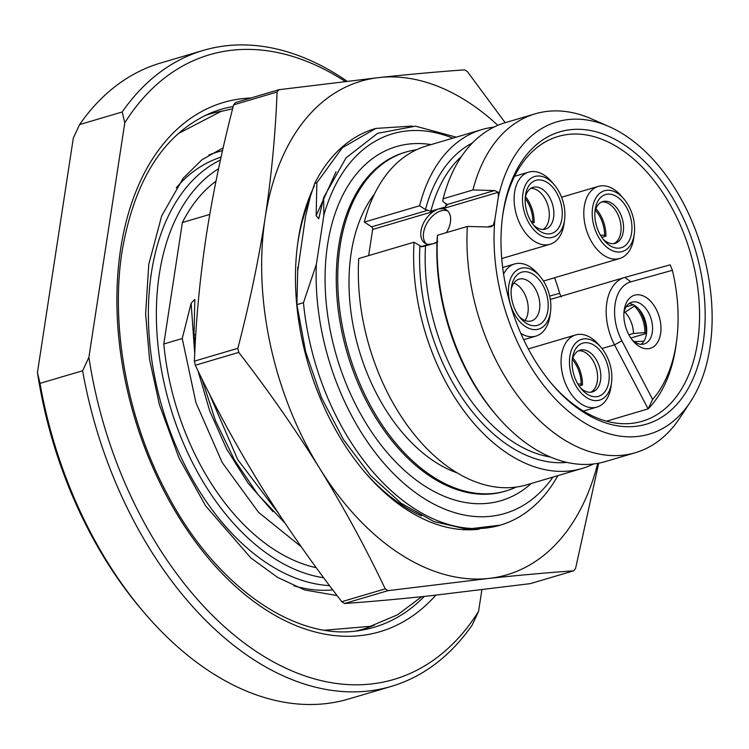 <?xml version="1.0" encoding="UTF-8"?>
<svg xmlns="http://www.w3.org/2000/svg" width="749" height="749" viewBox="0 0 749 749"><rect width="100%" height="100%" fill="white"/><g stroke="black" fill="none" stroke-linecap="round" stroke-linejoin="round"><path stroke-width="1.12" d="M79.6 124.577L122.237 111.975L124.783 122.845L88.906 357.282L82.633 370.755L39.997 383.357L37.45 372.496L73.327 138.05L79.6 124.577A331.601 209.795 -106.5 0 1 160.623 63.01L203.269 50.408A331.601 209.795 -106.5 0 1 346.993 81.164M37.45 372.496A325.665 206.031 73.5 0 0 142.048 610.145L144.482 612.991A331.601 209.795 73.5 0 0 348.631 699.014L391.268 686.402A331.601 209.795 73.5 0 0 472.301 624.835L478.574 611.362L481.869 589.837M122.237 111.975A331.601 209.795 -106.5 0 1 203.269 50.408M39.997 383.357A331.601 209.795 73.5 0 0 144.482 612.991M82.633 370.755A331.601 209.795 73.5 0 0 391.268 686.402M88.906 357.282A325.665 206.031 73.5 0 0 257.984 652.641A325.665 206.031 73.5 0 0 478.574 611.362M124.783 122.845A325.665 206.031 -106.5 0 1 345.102 81.379M316.293 567.714A207.866 131.515 -106.5 0 1 163.797 343.988L182.382 222.528A207.866 131.515 -106.5 0 1 215.974 181.192M301.285 546.798L258.536 512.325L222.228 462.592L195.929 402.644L182.232 338.529L163.797 343.988M182.382 222.528L209.729 214.439M182.232 338.529L191.135 303.242L194.834 299.422L194 335.056L195.199 344.802M297.634 271.484L305.564 216.358L310.245 196.875L314.702 183.411L316.855 182.775L342.284 147.768L375.829 128.416L412.325 126.075M557.874 475.615A207.866 131.515 -106.5 0 1 500.276 525.161A207.866 131.515 -106.5 0 1 303.467 302.699L316.368 264.285L323.858 215.309L323.671 197.511L318.746 218.802L316.153 215.646L316.855 182.775M303.467 302.699L296.913 304.637L305.648 351.768L321.433 397.588L343.445 439.588L370.512 475.484L401.192 503.3L433.849 521.538L466.739 529.178L500.276 525.161M297.793 267.14L296.913 304.637M195.798 334.522L194 335.056M421.434 515.874A201.097 127.227 -106.5 0 1 364.089 471.308M297.4 245.7A201.097 127.227 -106.5 0 1 309.393 200.152M316.153 215.646L336.058 171.736M456.244 137.161L415.508 126.169L377.608 133.313L346.029 157.87L323.671 197.511M316.368 264.285A197.97 125.252 73.5 0 0 401.633 481.373A197.97 125.252 73.5 0 0 552.968 477.066M452.789 138.181A197.97 125.252 73.5 0 0 323.858 215.309M516.201 487.084A176.689 111.788 73.5 0 1 506.146 490.913A176.689 111.788 73.5 0 1 382.786 425.909A176.689 111.788 73.5 0 1 340.13 245.878A176.689 111.788 -106.5 0 1 405.967 152.028A176.689 111.788 -106.5 0 1 416.491 149.763M374.5 193.982A159.865 101.143 -106.5 0 0 351.169 253.078A159.865 101.143 73.5 0 0 456.918 472.806M419.59 205.75L364.304 222.088A176.689 111.788 -106.5 0 1 426.556 145.943L481.832 129.596A176.689 111.788 73.5 0 0 419.59 205.75L425.479 209.589L430.825 211.218L437.706 209.214L433.634 211.415A19.802 12.312 -56.9 0 0 421.593 228.136A19.802 12.312 -56.9 0 0 424.889 243.135A19.802 12.312 -56.9 0 0 428.587 244.399L432.445 243.921L421.799 246.833L414.01 242.199L358.734 258.545A176.689 111.788 -106.5 0 0 526.725 484.828L582.01 468.481A176.689 111.788 73.5 0 0 593.47 463.987M364.304 222.088L371.626 226.863A1.975 1.255 73.5 0 1 372.656 229.447L368.648 255.615M437.781 209.186L445.533 206.874L447.013 204.571L442.79 201.369L443.118 198.794L472.928 189.984L494.471 190.546L447.013 204.571L446.994 205.217M426.275 243.846A19.802 12.312 123.1 0 1 425.619 225.87A19.802 12.312 123.1 0 1 440.955 210.881A19.802 12.312 123.1 0 1 447.733 210.946M436.985 242.592L432.445 243.921M446.432 232.621A19.802 12.312 -56.9 0 0 446.516 209.963A19.802 12.312 -56.9 0 0 442.818 208.699L438.614 208.934M494.874 219.682A162.833 103.016 73.5 0 0 562.321 405.864A162.833 103.016 73.5 0 0 690.381 401.923L679.98 417.736A176.689 111.788 -106.5 0 1 635.339 452.714A176.689 111.788 -106.5 0 1 467.348 226.441L488.891 227.003L491.288 226.694L493.291 225.271L494.874 219.682L498.272 197.436L498.338 192.287L494.471 190.546M433.297 243.659L437.772 241.684M690.381 401.923A162.833 103.016 73.5 0 0 701.869 248.799A162.833 103.016 73.5 0 0 608.974 126.544A162.833 103.016 73.5 0 0 498.272 197.436M472.928 189.984A176.689 111.788 -106.5 0 1 535.17 113.829A176.689 111.788 -106.5 0 1 591.654 118.922L608.974 126.544M467.348 226.441L437.538 235.252A176.689 111.788 73.5 0 0 496.756 415.695A176.689 111.788 73.5 0 0 605.529 461.534L635.339 452.714M535.17 113.829L505.36 122.649A176.689 111.788 73.5 0 0 443.118 198.794M496.756 415.695L495.126 413.794A172.729 109.279 -106.5 0 1 437.21 237.826L437.538 235.252M503.066 212.791A152.44 96.443 73.5 0 0 502.607 216.03A152.44 96.443 73.5 0 0 552.444 384.649A152.44 96.443 73.5 0 0 703.096 343.22A152.44 96.443 73.5 0 0 623.533 144.351A152.44 96.443 73.5 0 0 503.066 212.791M551.629 383.685A148.48 93.934 73.5 0 0 642.23 421.266A148.48 93.934 73.5 0 0 697.553 342.396A148.48 93.934 73.5 0 0 661.704 191.107A148.48 93.934 73.5 0 0 558.052 136.487A148.48 93.934 73.5 0 0 502.729 215.356A148.48 93.934 73.5 0 0 502.439 217.285M676.619 340.804A140.559 88.925 73.5 0 0 672.396 270.305L630.901 281.821A41.569 26.299 73.5 0 0 621.876 340.804L652.632 399.451A140.559 88.925 73.5 0 0 676.619 340.804L676.122 344.521A146.495 92.689 -106.5 0 1 648.128 408.879L606.512 421.172M672.396 270.305L670.168 264.837L624.844 277.42A47.515 30.063 73.5 0 0 624.535 277.505A47.515 30.063 73.5 0 0 614.526 344.83L648.128 408.879L652.632 399.451M554.588 277.748A140.559 88.925 73.5 0 1 559.634 293.318L561.207 296.932M624.235 309.908A27.713 17.536 -106.5 0 1 646.134 297.465A27.713 17.536 -106.5 0 1 660.599 333.623A27.713 17.536 -106.5 0 1 633.214 341.16A27.713 17.536 -106.5 0 1 624.151 310.498A27.713 17.536 -106.5 0 1 624.235 309.908M623.945 312.511A21.777 13.782 -106.5 0 1 631.838 302.184A21.777 13.782 -106.5 0 1 647.033 310.198A21.777 13.782 -106.5 0 1 652.295 332.387A21.777 13.782 73.5 0 1 644.177 343.96A21.777 13.782 73.5 0 1 631.95 339.587M641.088 344.297A21.777 13.782 73.5 0 0 646.415 334.129A21.777 13.782 -106.5 0 0 629.048 303.579M638.185 308.298A27.713 17.536 -106.5 0 1 646.275 333.445L630.827 338.005M633.27 304.721L626.117 306.837M628.907 334.803L633.467 333.455A21.777 13.782 73.5 0 0 624.984 312.249L634.347 306.088L634.459 305.349M624.984 312.249L623.945 312.558M646.275 333.445L644.945 332.575A25.738 16.281 -106.5 0 0 634.347 306.088M633.467 333.455L644.945 332.575M643.803 341.375L643.625 341.254A25.738 16.281 -106.5 0 1 643.354 342.021M643.625 341.254L634.291 341.619M520.845 333.427A37.619 23.799 73.5 0 0 535.909 336.114A37.619 23.799 73.5 0 0 550.038 315.329L550.534 311.612A31.673 20.036 73.5 0 0 540.179 276.578A31.673 20.036 73.5 0 0 533.906 270.96A31.673 20.036 73.5 0 0 508.871 285.182A31.673 20.036 73.5 0 0 525.405 326.508A31.673 20.036 73.5 0 0 550.534 311.612M540.179 276.578L537.735 273.722A37.619 23.799 73.5 0 0 530.292 267.056A37.619 23.799 73.5 0 0 514.582 263.966A37.619 23.799 73.5 0 0 503.581 274.031M512.756 303.429A27.713 17.536 -106.5 0 1 511.389 287.466A27.713 17.536 -106.5 0 1 527.352 271.915A27.713 17.536 -106.5 0 1 546.555 294.048A27.713 17.536 -106.5 0 1 542.164 322.632A27.713 17.536 -106.5 0 1 520.452 318.128A27.713 17.536 -106.5 0 1 512.756 303.429M511.183 289.479A21.777 13.782 -106.5 0 1 519.076 279.152A21.777 13.782 -106.5 0 1 538.522 296.351A21.777 13.782 73.5 0 1 531.416 320.918A21.777 13.782 73.5 0 1 519.188 316.555M524.993 320.516A21.777 13.782 73.5 0 0 526.921 299.778A21.777 13.782 -106.5 0 0 513.898 282.991M601.185 347.564L598.741 344.709A37.619 23.799 73.5 0 0 591.298 338.042A37.619 23.799 73.5 0 0 575.588 334.953A37.619 23.799 73.5 0 0 561.235 366.102A37.619 23.799 73.5 0 0 581.205 404.011A37.619 23.799 73.5 0 0 596.916 407.1A37.619 23.799 73.5 0 0 611.044 386.315L611.54 382.599A31.673 20.036 73.5 0 0 601.185 347.564A31.673 20.036 73.5 0 0 594.912 341.947A31.673 20.036 73.5 0 0 569.877 356.168A31.673 20.036 73.5 0 0 586.411 397.494A31.673 20.036 73.5 0 0 611.54 382.599M592.74 396.502A27.713 17.536 -106.5 0 1 581.458 389.115A27.713 17.536 -106.5 0 1 572.395 358.453A27.713 17.536 -106.5 0 1 588.583 342.948A27.713 17.536 -106.5 0 1 609.106 373.489A27.713 17.536 -106.5 0 1 592.74 396.502M572.189 360.466A21.777 13.782 -106.5 0 1 580.082 350.139A21.777 13.782 -106.5 0 1 584.613 349.989A21.777 13.782 73.5 0 1 600.286 370.549A21.777 13.782 73.5 0 1 592.422 391.914A21.777 13.782 73.5 0 1 587.89 392.064A21.777 13.782 -106.5 0 1 580.194 387.542M590.764 392.233A21.777 13.782 73.5 0 0 596.784 370.203A21.777 13.782 73.5 0 0 581.383 350.944A21.777 13.782 -106.5 0 0 578.509 350.775M572.873 357.975A27.713 17.536 -106.5 0 1 582.46 384.958L579.071 385.96M582.46 384.958L581.14 384.097A25.738 16.281 -106.5 0 0 572.395 359.567M577.816 383.947L581.14 384.097M554.232 184.75L551.788 181.895A37.619 23.799 73.5 0 0 544.345 175.229A37.619 23.799 73.5 0 0 528.635 172.139A37.619 23.799 73.5 0 0 514.282 203.288A37.619 23.799 73.5 0 0 534.252 241.197A37.619 23.799 73.5 0 0 549.963 244.286A37.619 23.799 73.5 0 0 564.091 223.502L564.587 219.785A31.673 20.036 73.5 0 0 554.232 184.75A31.673 20.036 73.5 0 0 547.959 179.133A31.673 20.036 73.5 0 0 522.924 193.354A31.673 20.036 73.5 0 0 539.458 234.68A31.673 20.036 73.5 0 0 564.587 219.785M531.181 183.037A27.713 17.536 -106.5 0 1 557.406 194.216A27.713 17.536 -106.5 0 1 556.235 230.786A27.713 17.536 -106.5 0 1 534.505 226.301A27.713 17.536 -106.5 0 1 525.442 195.639A27.713 17.536 -106.5 0 1 531.181 183.037M525.236 197.652A21.777 13.782 73.5 0 1 529.459 189.45A21.777 13.782 -106.5 0 1 533.119 187.325A21.777 13.782 -106.5 0 1 551.423 201.191A21.777 13.782 -106.5 0 1 549.139 226.975A21.777 13.782 73.5 0 1 545.469 229.1A21.777 13.782 73.5 0 1 533.241 224.728M543.1 229.456A21.777 13.782 73.5 0 0 544.579 228.323A21.777 13.782 -106.5 0 0 547.519 204.299A21.777 13.782 -106.5 0 0 530.938 188.317M525.48 196.603A27.713 17.536 -106.5 0 1 534.177 222.537L532.118 223.146M534.177 222.537L532.857 221.676A25.738 16.281 -106.5 0 0 525.189 198.457M531.107 221.564L532.857 221.676M623.917 198.981L621.483 196.135A37.619 23.799 73.5 0 0 614.03 189.469A37.619 23.799 73.5 0 0 598.32 186.379A37.619 23.799 73.5 0 0 583.967 217.528A37.619 23.799 73.5 0 0 603.937 255.428A37.619 23.799 73.5 0 0 619.648 258.517A37.619 23.799 73.5 0 0 633.776 237.742L634.272 234.025A31.673 20.036 73.5 0 0 623.917 198.981A31.673 20.036 73.5 0 0 617.644 193.373A31.673 20.036 73.5 0 0 592.618 207.595A31.673 20.036 73.5 0 0 609.152 248.921A31.673 20.036 73.5 0 0 634.272 234.025M604.246 240.588A27.713 17.536 -106.5 0 1 604.19 240.532A27.713 17.536 -106.5 0 1 595.127 209.879A27.713 17.536 -106.5 0 1 622.55 201.696A27.713 17.536 -106.5 0 1 629.544 239.933A27.713 17.536 -106.5 0 1 604.246 240.588M594.921 211.883A21.777 13.782 -106.5 0 1 602.814 201.565A21.777 13.782 -106.5 0 1 616.184 207.164A21.777 13.782 73.5 0 1 623.561 228.557A21.777 13.782 73.5 0 1 615.163 243.331A21.777 13.782 73.5 0 1 602.926 238.959M613.88 243.603A21.777 13.782 73.5 0 0 613.684 207.904A21.777 13.782 -106.5 0 0 601.587 202.024M595.886 208.662A27.713 17.536 -106.5 0 1 596.532 209.392A27.713 17.536 -106.5 0 1 605.932 236.16L604.612 235.298A25.738 16.281 -106.5 0 0 595.352 210.188M605.932 236.16L601.812 237.386M600.426 235.158L604.612 235.298M414.01 242.199A176.689 111.788 73.5 0 0 582.01 468.481M493.9 127.143A176.689 111.788 73.5 0 0 481.832 129.596M314.702 183.411A207.866 131.515 -106.5 0 1 375.071 128.641A207.866 131.515 -106.5 0 1 375.464 128.528M497.832 125.336A257.366 162.823 73.5 0 0 379.481 77.512A257.366 162.823 73.5 0 0 265.146 217.884A257.366 162.823 73.5 0 0 319.673 468.359A257.366 162.823 73.5 0 0 488.526 578.462L387.991 590.661L344.549 603.497C370.708 601.653 399.095 599.097 429.711 595.848L530.245 583.649L573.687 570.813C547.528 572.657 519.141 575.213 488.526 578.462A257.366 162.823 -106.5 0 0 597.749 463.359M479.107 529.187A206.883 130.888 -106.5 0 1 365.287 472.713A206.883 130.888 -106.5 0 1 297.643 243.874A206.883 130.888 -106.5 0 1 314.299 186.07M233.632 104.851C222.041 149.341 212.95 192.821 206.34 235.27C199.946 277.879 195.966 319.842 194.412 361.149L237.854 348.304C249.445 303.813 258.536 260.334 265.146 217.884C271.541 175.275 275.52 133.313 277.074 92.005L233.632 104.851A295.967 187.25 73.5 0 1 235.504 102.547L278.946 89.702L379.481 77.512C410.246 74.245 438.633 71.698 464.642 69.854A295.967 187.25 -106.5 0 1 467.413 71.661L505.182 122.696M194.412 361.149A295.967 187.25 73.5 0 0 195.302 365.25C214.888 406.417 236.74 446.582 260.858 485.745C285.369 525.058 312.342 563.707 341.778 601.7L385.229 588.854C365.643 547.697 343.791 507.532 319.673 468.359C295.162 429.055 268.189 390.398 238.753 352.404L195.302 365.25M344.549 603.497A295.967 187.25 -106.5 0 1 341.778 601.7M598.713 463.182L575.56 568.51A295.967 187.25 -106.5 0 1 573.687 570.813M387.991 590.661A295.967 187.25 -106.5 0 1 385.229 588.854M278.572 513.458L237.686 459.558L208.98 392.991M201.809 378.629L215.497 420.751L234.503 460.008L258.002 494.63L284.938 523.045M237.854 348.304A295.967 187.25 73.5 0 0 238.753 352.404M278.946 89.702A295.967 187.25 73.5 0 0 277.074 92.005M435.806 595.193A275.95 174.583 -106.5 0 1 216.321 567.293A275.95 174.583 -106.5 0 1 120.636 249.052A275.95 174.583 -106.5 0 1 250.971 97.979M424.308 596.419A270.033 170.838 -106.5 0 1 362.291 630.04C297.578 643.157 215.534 587.3 166.887 493.394C127.367 419.655 110.15 326.302 122.096 251.252C134.352 180.181 163.516 134.249 209.589 113.464A270.033 170.838 -106.5 0 1 233.201 106.508M356.608 630.892A268.722 170.014 73.5 0 0 374.388 625.097M222.434 111.039A268.722 170.014 73.5 0 0 204.365 115.842M222.528 150.68A230.14 145.606 73.5 0 0 208.84 155.015M221.077 157.131A224.223 141.861 73.5 0 0 176.221 187.812M293.861 585.793A224.223 141.861 73.5 0 0 332.799 589.912M220.459 159.968A222.921 141.037 73.5 0 0 151.392 272.926A222.921 141.037 73.5 0 0 329.569 585.624M218.568 168.712A217.004 137.292 73.5 0 0 159.303 274.265A217.004 137.292 73.5 0 0 323.68 577.751M272.992 511.67L248.106 483.171L226.722 449.157L209.776 411.135L197.998 370.821M194.74 353.771L191.135 303.242M531.247 483.489A184.61 116.797 -106.5 0 1 387.196 452.574A184.61 116.797 -106.5 0 1 327.585 244.661A184.61 116.797 -106.5 0 1 431.068 144.604M506.146 490.913L504.676 491.344A176.689 111.788 -106.5 0 1 381.316 426.34A176.689 111.788 -106.5 0 1 338.66 246.309A176.689 111.788 -106.5 0 1 404.497 152.459L405.967 152.028M428.587 244.399L421.088 246.618M433.634 211.415L372.656 229.447M427.379 210.375L371.626 226.863M445.533 206.874A163.825 103.643 -106.5 0 1 446.385 203.737M425.507 245.981A163.825 103.643 73.5 0 0 550.412 457.03M461.543 156.391A163.825 103.643 73.5 0 0 430.825 211.218M498.338 192.287L442.818 208.699M493.291 225.271L487.562 226.966M559.634 293.318L549.663 296.08M601.99 348.538L614.526 344.83L621.876 340.804M630.901 281.821L624.844 277.42M425.479 209.589A167.785 106.152 -106.5 0 1 472.46 142.928M566.89 462.395A167.785 106.152 -106.5 0 1 419.899 246.047M550.309 299.45L624.535 277.505M523.71 339.718L535.909 336.114M502.673 267.487L514.582 263.966M528.335 348.922L575.588 334.953M583.434 411.079L596.916 407.1M514.582 176.296L528.635 172.139M501.746 258.536L549.963 244.286M561.563 197.24L598.32 186.379M543.465 281.044L619.648 258.517M375.839 128.416L375.071 128.641M178.065 133.697L220.983 111.442L232.63 108.774M337.106 595.586L304.609 589.95L277.654 577.432L250.84 557.921L205.713 506.024L179.02 458.098L159.434 404.769L149.528 359.192L145.615 314L148.761 264.406L161.672 215.899L183.131 178.281L201.987 159.734L223.174 147.825M421.724 596.691L397.522 614.807L370.315 626.323L324.841 630.199"/></g></svg>
